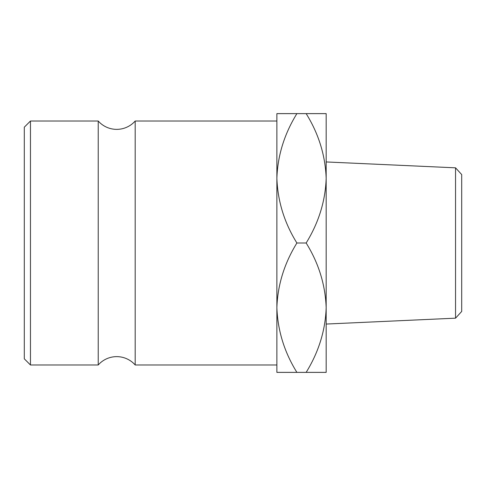 <?xml version="1.0" encoding="UTF-8"?>
<svg xmlns="http://www.w3.org/2000/svg" width="486" height="486" viewBox="0 0 486 486"><rect width="100%" height="100%" fill="white"/><g stroke="black" fill="none" stroke-linecap="round" stroke-linejoin="round"><path stroke-width="0.73" d="M306.156 372.373L326.167 372.373L326.167 307.687C325.334 284.699 318.664 263.139 306.156 243C318.731 222.594 325.401 201.034 326.167 178.313C325.334 155.332 318.664 133.765 306.156 113.627L326.167 113.627L326.167 307.687C325.401 330.407 318.731 351.967 306.156 372.373L276.88 372.373L276.88 307.687L276.88 364.98L135.193 364.98A24.64 24.64 0 0 0 98.227 364.98L98.227 121.02A24.64 24.64 0 0 0 135.193 121.02L276.88 121.02L276.88 307.687C277.646 284.966 284.316 263.406 296.897 243C284.389 222.861 277.719 201.301 276.88 178.313C277.646 155.593 284.316 134.033 296.897 113.627L276.88 113.627L276.88 178.313M455.546 167.828L461.7 174.565L461.7 311.435L455.546 318.172L455.546 167.828L326.167 161.947M24.3 358.82L24.3 127.18L30.46 121.02L30.46 364.98L24.3 358.82M98.227 121.02L30.46 121.02M98.227 364.98L30.46 364.98M135.193 364.98L135.193 121.02M296.897 372.373C284.389 352.235 277.719 330.668 276.88 307.687M306.156 113.627L296.897 113.627M306.156 243L296.897 243M455.546 318.172L326.167 324.053"/></g></svg>
